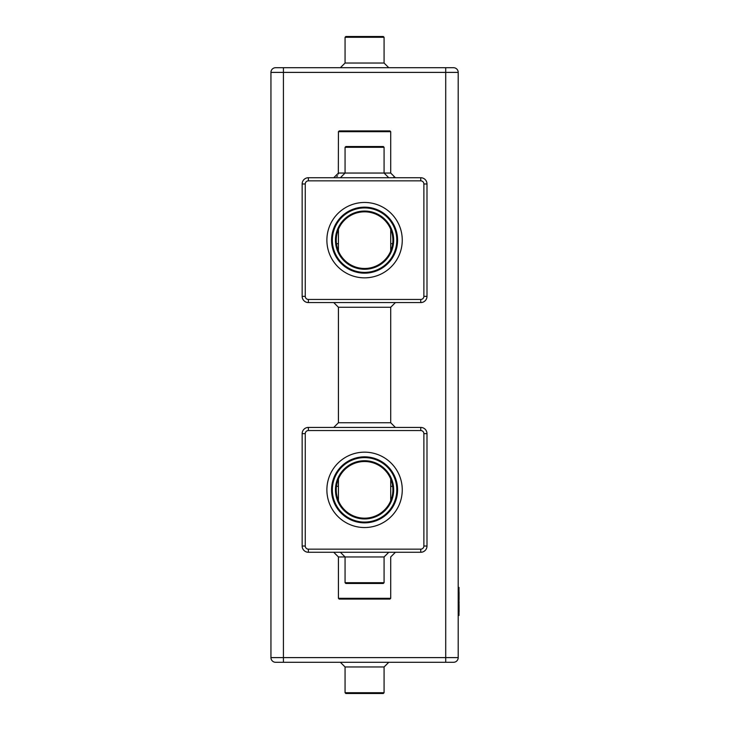 <?xml version="1.0" encoding="UTF-8"?>
<svg xmlns="http://www.w3.org/2000/svg" width="730" height="730" viewBox="0 0 730 730"><rect width="100%" height="100%" fill="white"/><g stroke="black" fill="none" stroke-linecap="round" stroke-linejoin="round"><path stroke-width="1.09" d="M453.522 67.707A4.681 4.681 0 0 1 458.203 72.389L458.203 657.611A4.681 4.681 0 0 1 453.522 662.292L275.621 662.292A4.681 4.681 0 0 1 270.94 657.611L270.94 72.389A4.681 4.681 0 0 1 275.621 67.707L453.522 67.707A4.681 4.681 0 0 1 458.203 72.389L445.72 72.389L445.72 662.292M458.203 615.472L458.988 615.472L458.988 587.385L458.203 587.385L458.988 587.385M340.381 662.292L345.062 666.974L384.08 666.974L388.762 662.292M388.762 67.707L384.08 63.026L345.062 63.026L340.381 67.707M302.147 433.666A6.241 6.241 0 0 1 308.388 427.424A6.241 6.241 0 0 0 302.147 433.666L302.147 546.022A6.241 6.241 0 0 0 308.388 552.272L420.754 552.272A6.241 6.241 0 0 0 426.995 546.022L426.995 433.666A6.241 6.241 0 0 0 420.754 427.424L308.388 427.424A6.241 6.241 0 0 0 302.147 433.666L305.268 433.666L305.268 546.022A3.121 3.121 0 0 0 308.388 549.152L420.754 549.152A3.121 3.121 0 0 0 423.874 546.022L423.874 433.666A3.121 3.121 0 0 0 420.754 430.545L308.388 430.545A3.121 3.121 0 0 0 305.268 433.666M420.754 177.728A6.241 6.241 0 0 1 426.995 183.978A6.241 6.241 0 0 0 420.754 177.728L308.388 177.728A6.241 6.241 0 0 0 302.147 183.978L302.147 296.334A6.241 6.241 0 0 0 308.388 302.576L420.754 302.576A6.241 6.241 0 0 0 426.995 296.334L426.995 183.978A6.241 6.241 0 0 0 420.754 177.728L420.754 180.848L308.388 180.848A3.121 3.121 0 0 0 305.268 183.978L305.268 296.334A3.121 3.121 0 0 0 308.388 299.455L338.045 299.455M384.08 666.974L384.08 692.715L345.062 692.715L345.062 666.974M345.062 63.026L345.062 37.285L384.08 37.285L384.08 63.026M391.098 299.455L420.754 299.455A3.121 3.121 0 0 0 423.874 296.334L423.874 183.978A3.121 3.121 0 0 0 420.754 180.848M392.667 243.72A5.849 5.849 0 0 1 390.714 243.464M390.714 232.277A5.849 5.849 0 0 1 391.718 232.067M338.428 243.51A5.849 5.849 0 0 1 336.475 243.71M337.433 232.049A5.849 5.849 0 0 1 338.428 232.231M338.428 497.769A5.849 5.849 0 0 1 337.433 497.951M336.475 486.289A5.849 5.849 0 0 1 338.428 486.49M391.718 497.933A5.849 5.849 0 0 1 390.714 497.723M390.714 486.536A5.849 5.849 0 0 1 392.667 486.28M338.428 482.393A5.849 5.849 0 0 1 337.963 480.13M391.316 480.532A5.849 5.849 0 0 1 390.714 482.731M390.714 247.269A5.849 5.849 0 0 1 391.316 249.468M337.963 249.87A5.849 5.849 0 0 1 338.428 247.607M459.06 605.626L459.06 608.181M459.06 607.533L459.06 611.923M459.06 599.786L459.06 592.076L458.203 592.067M459.06 604.422L459.06 605.097M459.06 601.931L458.988 604.385M458.988 599.394L458.988 601.958M384.08 692.715L383.296 693.5L345.847 693.5L345.062 692.715M345.062 37.285L345.847 36.5L383.296 36.5L384.08 37.285M333.747 552.272L338.428 556.953L384.08 556.953L388.762 552.272M308.388 552.272A6.241 6.241 0 0 1 302.147 546.022A6.241 6.241 0 0 0 308.388 552.272L308.388 549.152M333.747 177.728L338.428 173.046L345.062 173.046L340.381 177.728M308.388 302.576A6.241 6.241 0 0 1 302.147 296.334A6.241 6.241 0 0 0 308.388 302.576L308.388 299.455L420.754 299.455L420.754 302.576A6.241 6.241 0 0 0 426.995 296.334L423.874 296.334L423.874 183.978L426.995 183.978M302.147 183.978A6.241 6.241 0 0 1 308.388 177.728A6.241 6.241 0 0 0 302.147 183.978L305.268 183.978M384.08 556.953L384.08 582.695L345.062 582.695L345.062 556.953L340.381 552.272M390.714 556.953L395.395 552.272L390.714 556.953L390.714 598.308L338.428 598.308L338.428 556.953M388.762 177.728L384.08 173.046L345.062 173.046L345.062 147.305L384.08 147.305L384.08 173.046L390.714 173.046L395.395 177.728M338.328 174.032L338.428 131.692L390.714 131.692L390.714 173.046M384.08 582.695L383.296 583.48L345.847 583.48L345.062 582.695M390.714 598.308L389.929 599.084L339.213 599.084L338.428 598.308M345.062 147.305L345.847 146.52L383.296 146.52L384.08 147.305M338.428 131.692L339.213 130.916L389.929 130.916L390.714 131.692M331.566 489.848A33.005 33.005 0 0 0 381.078 518.428A33.005 33.005 0 0 0 381.078 461.26A33.005 33.005 0 0 0 331.566 489.848M331.566 240.152A33.005 33.005 0 0 0 381.078 268.74A33.005 33.005 0 0 0 381.078 211.572A33.005 33.005 0 0 0 331.566 240.152M332.342 489.848A32.23 32.23 0 0 0 380.686 517.752A32.23 32.23 0 0 0 380.686 461.935A32.23 32.23 0 0 0 332.342 489.848M332.342 240.152A32.23 32.23 0 0 0 380.686 268.065A32.23 32.23 0 0 0 380.686 212.248A32.23 32.23 0 0 0 332.342 240.152M335.462 489.848A29.109 29.109 0 0 0 379.125 515.052A29.109 29.109 0 0 0 379.125 464.636A29.109 29.109 0 0 0 335.462 489.848M335.462 240.152A29.109 29.109 0 0 0 379.125 265.364A29.109 29.109 0 0 0 379.125 214.948A29.109 29.109 0 0 0 335.462 240.152M336.247 240.152A28.324 28.324 0 0 0 378.733 264.68A28.324 28.324 0 0 0 378.733 215.624A28.324 28.324 0 0 0 336.247 240.152M336.247 489.848A28.324 28.324 0 0 0 378.733 514.376A28.324 28.324 0 0 0 378.733 465.32A28.324 28.324 0 0 0 336.247 489.848M453.522 662.292A4.681 4.681 0 0 0 458.203 657.611L283.423 657.611L283.423 662.292M458.203 610.791L458.988 610.791M445.72 67.707L445.72 72.389L283.423 72.389L283.423 657.611L270.94 657.611M283.423 67.707L283.423 72.389L270.94 72.389A4.681 4.681 0 0 1 275.621 67.707M420.754 549.152L420.754 552.272A6.241 6.241 0 0 0 426.995 546.022L423.874 546.022L423.874 433.666L426.995 433.666A6.241 6.241 0 0 0 420.754 427.424L420.754 430.545M302.147 546.022L305.268 546.022M308.388 427.424L308.388 430.545M333.747 427.424L338.428 422.743L390.714 422.743L395.395 427.424L394.592 427.351L395.395 427.424M308.388 177.728L308.388 180.848M338.428 422.743L338.428 307.257L390.714 307.257L395.395 302.576M302.147 296.334L305.268 296.334M364.571 452.162A37.686 37.686 0 0 0 331.931 508.691A37.686 37.686 0 0 0 397.211 508.691A37.686 37.686 0 0 0 364.571 452.162M364.571 202.465A37.686 37.686 0 0 0 331.931 258.995A37.686 37.686 0 0 0 397.211 258.995A37.686 37.686 0 0 0 364.571 202.465M393.634 177.39L394.93 177.709M337.552 175.784L336.84 176.56M338.428 307.257L333.747 302.576M390.714 422.743L390.714 307.257M390.714 251.065L390.714 229.247M338.428 251.065L338.428 229.247M338.428 478.935L338.428 500.753M390.714 478.935L390.714 500.753"/></g></svg>
